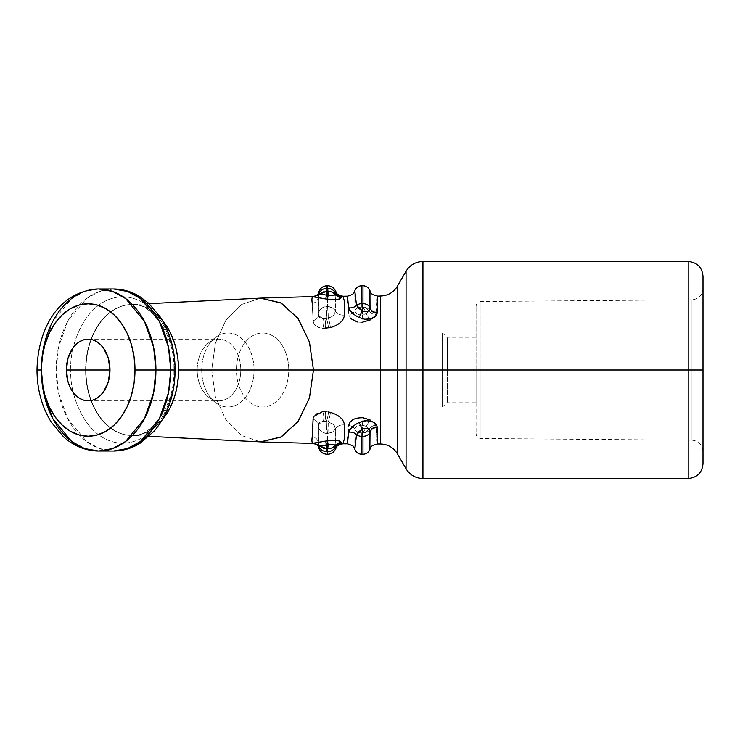 <?xml version="1.0" encoding="UTF-8"?>
<svg xmlns="http://www.w3.org/2000/svg" width="740" height="740" viewBox="0 0 740 740"><rect width="100%" height="100%" fill="white"/><g stroke="black" fill="none" stroke-linecap="round" stroke-linejoin="round"><path stroke-width="0.56" stroke-dasharray="3.7 2.78" d="M703 276.27L703 370L703 276.27L703 370L703 288.693L703 370L691.993 370L691.993 299.793L691.993 370L691.993 299.793L691.993 370L703 370L211.723 370L215.386 396.825L225.867 419.784L241.647 435.555L260.443 441.873L241.647 435.555L225.867 419.784L215.386 396.825L211.723 370L215.386 343.175L225.867 320.216L241.647 304.445L260.443 298.127L241.647 304.445L225.867 320.216L215.386 343.175L211.723 370L85.96 370A65.499 46.315 90 0 1 131.008 304.529A65.499 46.315 90 0 1 178.59 370A65.499 46.315 90 0 1 131.008 435.471A65.499 46.315 90 0 1 85.96 370A65.499 46.315 90 0 1 130.656 304.538A65.499 46.315 90 0 1 162.106 319.902M178.22 370A65.49 46.306 -90 0 0 131.914 304.51A65.49 46.306 -90 0 0 85.6 370A65.49 46.306 -90 0 0 131.914 435.49A65.49 46.306 -90 0 0 178.22 370A65.49 46.306 90 0 1 131.914 435.49A65.49 46.306 90 0 1 85.6 370L70.901 370C68.82 391.432 84.36 442.261 122.701 443.26C161.042 442.261 176.583 391.432 174.501 370L178.22 370L174.501 370C176.583 348.568 161.042 297.739 122.701 296.74C84.36 297.739 68.82 348.568 70.901 370L56.194 370L58.488 347.31L67.654 321.382L86.534 298.507L99.391 291.468L113.488 288.97A81.03 57.294 -90 0 0 56.194 370L37 370L56.194 370A81.03 57.294 -90 0 0 113.488 451.03L99.391 448.533L86.534 441.493L67.654 418.618L58.488 392.69L56.194 370L70.901 370C68.82 391.432 84.36 442.261 122.701 443.26C161.042 442.261 176.583 391.432 174.501 370L175.121 370L174.501 370C176.583 348.568 161.042 297.739 122.701 296.74C84.36 297.739 68.82 348.568 70.901 370L85.6 370A65.49 46.306 90 0 1 131.914 304.51A65.49 46.306 90 0 1 178.22 370M480.963 370L480.963 438.487L480.963 370L480.963 438.487L480.963 370L691.993 370L480.963 370L691.993 370L691.993 440.207L691.993 370L480.963 370L480.963 301.513L480.963 370M476.07 370L476.07 433.557L476.07 370L476.07 402.07L476.07 370L447.45 370L476.07 370L447.45 370L447.45 402.07L447.45 370L447.45 402.07L447.45 370L236.421 370A37 26.159 90 0 1 262.589 333A37 26.159 90 0 1 288.748 370L442.52 370L442.52 333L442.52 370L447.45 370L442.52 370L442.52 407L442.52 370L447.45 370L447.45 337.93L447.45 370L476.07 370L476.07 306.443L476.07 370M240.787 370L197.182 370A30.83 21.802 -90 0 0 218.985 400.83A30.83 21.802 -90 0 0 240.787 370A30.83 21.802 90 0 1 208.292 396.871A30.83 21.802 90 0 1 197.182 370L201.715 370A37 26.159 -90 0 0 215.053 402.246A37 26.159 -90 0 0 254.042 370L240.787 370L254.042 370A37 26.159 90 0 1 227.874 407A37 26.159 90 0 1 201.715 370L236.421 370A37 26.159 -90 0 0 262.589 407A37 26.159 -90 0 0 288.748 370L254.042 370L288.748 370A37 26.159 -90 0 0 262.589 333A37 26.159 -90 0 0 236.421 370L201.715 370A37 26.159 90 0 1 227.874 333A37 26.159 90 0 1 254.042 370A37 26.159 -90 0 0 215.053 337.755A37 26.159 -90 0 0 201.715 370L197.182 370A30.83 21.802 90 0 1 208.292 343.129A30.83 21.802 90 0 1 240.787 370A30.83 21.802 -90 0 0 218.985 339.17A30.83 21.802 -90 0 0 197.182 370L240.787 370M318.589 447.191L318.45 424.797L319.846 422.151L323.334 421.393A7.89 5.578 0 0 0 318.45 426.555L318.45 443.704L318.45 426.555L319.107 429.061L320.984 431.235L323.769 432.78L327.08 433.483L327.08 454.268L327.08 433.483L327.57 433.483L327.08 433.483L326.534 427.072L328.125 427.072L327.57 454.268L327.57 433.483L332.473 432.04L335.646 428.858L335.646 448.699M335.646 291.31L335.646 311.142L333.5 315.332L331.141 317.072L326.34 318.385L326.534 312.928L328.125 312.928L328.31 318.154L327.57 306.517L327.08 306.517L327.08 285.733L327.08 306.517L323.769 307.22L320.984 308.765L319.107 310.939L318.45 313.427L318.45 296.296L318.45 313.446A7.89 5.578 180 0 0 323.334 318.607L319.846 317.849L318.45 315.203L318.607 292.707L319.523 292.568M688.2 261.47L688.2 478.53M98.633 288.97L84.526 291.468L71.669 298.507L52.79 321.382L43.623 347.31L41.338 370M406.066 271.21L406.066 370L406.066 271.21L406.066 370L422.938 370L422.938 261.47M162.106 420.098A65.499 46.315 90 0 1 130.656 435.462A65.499 46.315 90 0 1 85.96 370L380.499 370L380.499 444L380.499 370L380.499 444L380.499 370L397.371 370L397.371 286.26L397.371 453.74L397.371 286.26M342.657 443.723L343.295 443.649L344.091 440.985L344.442 434.741L344.452 424.973L343.323 421.125L340.215 417.342L335.683 414.28L330.382 412.402L325.36 411.579L320.207 412.069L316.48 413.697L314.01 416.241L313.085 419.367L311.993 441.225L312.234 442.566L313.483 443.315M376.854 439.671L376.068 427.276L375.522 425.139L373.654 422.485L367.114 418.618L363.109 417.767L357.846 417.924L353.248 419.478L349.16 423.743L347.347 443.5M377.308 444L376.068 427.276A7.89 6.105 176.7 0 0 369.168 430.338L369.871 449.31M422.938 478.53L422.938 370L422.938 478.53L422.938 370L703 370L703 354.136L703 463.73M703 385.864L703 451.308L703 385.864M703 354.136L703 288.693L703 354.136M380.499 370L380.499 296L380.499 370M347.347 296.5L348.799 314.555L350.917 318.829M353.84 320.818L357.781 322.057L362.23 322.307M369.954 292.753L369.168 309.662L367.91 312.317L366.337 313.584L362.35 314.916L363.109 322.233L370.694 319.791L373.663 317.516L375.522 314.861L376.854 300.329M373.2 317.96L375.522 314.861A7.89 5.624 -157 0 1 368.881 310.846A7.89 5.624 23 0 0 375.522 314.861L376.068 312.724A7.89 6.105 -176.7 0 1 369.168 309.662L366.337 313.584A7.28 3.08 64.1 0 0 362.711 307.489L362.952 307.239A7.28 5.143 -157.8 0 1 368.881 310.846A7.28 5.143 22.2 0 0 362.952 307.239L362.97 307.118A7.28 5.347 180 0 1 369.168 309.662A7.28 5.347 -0 0 0 362.97 307.118L362.97 285.733L362.711 307.489A7.28 3.08 -115.9 0 1 366.337 313.584A7.89 3.099 58.2 0 0 370.694 319.791L373.663 317.516M377.308 296L376.068 312.724A7.89 6.105 3.3 0 1 369.168 309.662C369.787 285.085 370.074 284.521 370.028 307.951M313.483 296.685L312.234 297.434L311.993 298.775L313.085 320.633L314.01 323.759L316.48 326.303L320.207 327.931L325.36 328.421L330.382 327.598L335.683 325.72L340.215 322.659L343.323 318.875L344.452 315.027L344.442 305.195L344.091 299.006L343.295 296.351L342.657 296.278M397.371 453.74L397.371 370L406.066 370L406.066 468.79M406.066 370L406.066 468.79L406.066 370M703 370L703 463.73L703 370L691.993 370L691.993 299.793L691.993 440.207L691.993 370L691.993 440.207L691.993 370L703 370L703 451.308L703 370M688.2 370L688.2 478.53L688.2 370M327.57 285.733L327.57 306.517L327.57 285.733M370.694 319.791A7.89 3.099 -121.8 0 1 366.337 313.584L362.35 314.916L359.548 314.796L357.143 313.889L355.514 312.4L354.913 310.606A7.28 5.347 180 0 1 361.74 307.118L362.35 307.581L362.35 314.916L362.711 307.489L361.74 307.118L361.74 285.733L361.74 307.118A7.28 5.347 0 0 0 354.913 310.606L354.812 290.783M327.728 291.218L332.362 292.374M335.202 292.716C335.84 288.175 335.988 294.317 335.646 311.142A7.89 6.022 1.4 0 0 344.452 315.027A7.89 6.022 -178.6 0 1 335.646 311.142L332.473 307.96L327.57 306.517C330.993 306.656 333.685 308.201 335.646 311.142C335.22 314.389 332.778 316.729 328.31 318.154A7.89 1.295 77.4 0 1 330.382 327.598A7.89 1.295 -102.6 0 0 328.31 318.154L324.721 318.625A7.89 5.319 0 0 1 318.45 313.427C319.606 309.015 322.483 306.721 327.08 306.517L327.57 306.517L328.125 312.928L326.534 312.928L327.08 306.517L326.34 318.385A7.89 1.388 77.3 0 1 328.486 327.996A7.89 1.388 -102.7 0 0 326.34 318.385L323.334 318.607A7.89 5.578 0 0 1 318.45 313.446A7.89 5.319 180 0 0 324.721 318.625A7.89 2.498 86.8 0 1 325.36 328.421A7.89 2.498 -93.2 0 0 324.721 318.625L323.334 318.607A7.89 3.386 96 0 1 322.686 328.366A7.89 3.386 -84 0 0 323.334 318.607C320.263 318.672 318.625 317.543 318.45 315.203A7.89 5.735 180 0 1 313.085 320.633C313.547 324.962 316.748 327.543 322.686 328.366M323.195 291.865L326.701 291.246M377.354 296.12L377.206 312.595M363.109 322.233L362.35 314.916C357.892 314.972 355.413 313.538 354.913 310.606A7.89 6.068 178.3 0 1 348.799 314.555L350.751 318.663M357.799 322.067L362.026 322.316M348.66 307.748C347.014 290.228 347.06 292.504 348.799 314.555A7.89 6.068 -1.7 0 0 354.913 310.606L354.802 290.802M318.45 315.203L318.45 296.296A7.89 7.363 180 0 1 312.28 303.493L313.085 320.633A7.89 5.735 0 0 0 318.45 315.203M312.28 303.493A7.89 7.363 0 0 0 318.45 296.296L318.552 292.846M314.565 296.518A7.89 7.788 -104.1 0 1 312.955 296.749A7.89 7.788 75.9 0 0 314.565 296.518M362.97 432.882L362.97 454.268L362.97 432.882A7.28 5.347 180 0 0 369.168 430.338A7.28 5.347 0 0 1 362.97 432.882L362.97 432.882M354.812 449.217L354.913 429.394A7.28 5.347 180 0 0 361.74 432.882L361.74 454.268L361.74 432.882L362.952 432.761A7.28 5.143 157.8 0 0 368.881 429.154L369.168 430.338C369.787 454.915 370.074 455.489 370.028 432.049M332.362 447.626L327.728 448.782M327.08 451.761L326.701 448.755M328.125 427.072L328.31 421.846L333.5 424.668L335.646 428.858C333.685 431.799 330.993 433.344 327.57 433.483L328.125 427.072L326.534 427.072L327.08 433.483C322.483 433.279 319.606 430.985 318.45 426.573C318.663 423.928 320.753 422.189 324.721 421.375L326.34 421.615L326.534 427.072L326.34 421.615L328.31 421.846L328.125 427.072M318.45 426.555A7.89 5.578 180 0 1 323.334 421.393L324.721 421.375A7.89 5.319 0 0 0 318.45 426.573M368.881 429.154L369.168 430.338A7.89 6.105 -3.3 0 1 376.068 427.276L375.522 425.139A7.89 5.624 157 0 0 368.881 429.154A7.28 5.143 -22.2 0 1 362.952 432.761L362.711 432.512A7.28 3.08 115.9 0 0 366.337 426.416L367.91 427.692L369.168 430.338L368.881 429.154A7.89 5.624 -23 0 1 375.522 425.139L370.694 420.209A7.89 3.099 121.8 0 0 366.337 426.416A7.28 3.08 -64.1 0 1 362.711 432.512L362.35 425.084L366.337 426.416L368.881 429.154M354.802 449.199L354.913 429.394C355.413 426.462 357.892 425.028 362.35 425.084L362.35 432.419L361.74 432.882A7.28 5.347 0 0 1 354.913 429.394L355.514 427.6L357.133 426.111L362.35 425.084L363.109 417.767L362.35 425.084L366.337 426.416A7.89 3.099 -58.2 0 1 370.694 420.209M377.437 440.735L377.391 443.417M348.799 425.445A7.89 6.068 1.7 0 1 354.913 429.394A7.89 6.068 -178.3 0 0 348.799 425.445C347.06 447.506 347.014 449.772 348.66 432.253M312.955 443.251A7.89 7.788 -75.9 0 1 314.565 443.482A7.89 7.788 104.1 0 0 312.955 443.251L314.065 443.195M318.552 447.164L318.45 443.704A7.89 7.363 180 0 0 312.28 436.507A7.89 7.363 0 0 1 318.45 443.704L318.45 424.797A7.89 5.735 180 0 0 313.085 419.367A7.89 5.735 0 0 1 318.45 424.797C318.625 422.457 320.263 421.328 323.334 421.393A7.89 3.386 -96 0 0 322.686 411.634L322.612 411.644M322.686 411.634A7.89 3.386 84 0 1 323.334 421.393L326.34 421.615A7.89 1.388 -77.3 0 0 328.486 412.004A7.89 1.388 102.7 0 1 326.34 421.615L328.31 421.846A7.89 1.295 -77.4 0 0 330.382 412.402A7.89 1.295 102.6 0 1 328.31 421.846C332.778 423.28 335.22 425.611 335.646 428.858A7.89 6.022 -1.4 0 1 344.452 424.973A7.89 6.022 178.6 0 0 335.646 428.858C335.988 445.656 335.84 451.798 335.202 447.284M313.954 416.333L313.085 419.367M324.721 421.375A7.89 2.498 -86.8 0 0 325.36 411.579A7.89 2.498 93.2 0 1 324.721 421.375M328.486 412.004L325.36 411.579M442.52 370L442.52 333L442.52 407L442.52 370L288.748 370A37 26.159 90 0 1 262.589 407A37 26.159 90 0 1 236.421 370L442.52 370M447.45 370L447.45 337.93L447.45 370M149.092 303.631L131.914 304.51C146.733 300.838 175.426 330.558 173.881 370C175.426 409.442 146.733 439.162 131.914 435.49L149.092 436.369M703 451.308C702.343 444.62 698.68 440.92 691.993 440.207L480.963 438.487C477.994 438.163 476.366 436.526 476.07 433.557M476.07 306.443C476.366 303.474 477.994 301.837 480.963 301.513L691.993 299.793C698.68 299.08 702.343 295.38 703 288.693M227.874 333L442.52 333L447.45 337.93L476.07 337.93M88.171 400.83L218.985 400.83M208.292 396.871L215.053 402.246M227.874 407L442.52 407L447.45 402.07L476.07 402.07M208.292 343.129L215.053 337.755M88.171 339.17L218.985 339.17"/><path stroke-width="1.11" d="M162.106 319.902A65.499 46.315 90 0 1 178.59 370L313.455 370L309.413 341.889L297.924 318.256L280.812 302.845L260.443 298.127L281.311 303.113L298.174 318.607L309.477 342.121L313.455 370L309.477 397.88L298.174 421.393L281.311 436.887L260.443 441.873L280.812 437.155L297.924 421.745L309.413 398.111L313.455 370L406.066 370L406.066 271.21L406.066 370L688.2 370L688.2 261.47L688.2 370L703 370L703 276.27C702.112 267.288 697.182 262.349 688.2 261.47L688.2 370L422.938 370L422.938 261.47L422.938 478.53L422.938 370L406.066 370L406.066 271.21L397.371 286.26L397.371 453.74L397.371 286.26L397.371 370L380.499 370L380.499 444L380.499 370L380.499 444L380.499 370L178.59 370A65.499 46.315 90 0 1 162.106 420.098M109.973 370A30.83 21.802 90 0 1 88.171 400.83A30.83 21.802 90 0 1 66.359 370L109.973 370L108.308 381.803L103.582 391.802L100.279 395.641L96.515 398.49L92.417 400.238L88.171 400.83L83.916 400.238L79.828 398.49L76.053 395.641L72.751 391.802L70.041 387.131L68.025 381.803L66.359 370L68.025 358.197L72.751 348.198L76.053 344.359L79.828 341.51L83.916 339.762L88.171 339.17L92.417 339.762L96.515 341.51L100.279 344.359L103.582 348.198L108.308 358.197L109.973 370L66.359 370A30.83 21.802 90 0 1 88.171 339.17A30.83 21.802 90 0 1 109.973 370M98.633 288.97L113.488 288.97L127.595 291.468L140.452 298.507L159.331 321.382L168.498 347.31L170.792 370L175.121 370L170.792 370A81.03 57.294 -90 0 0 113.488 288.97C122.84 289.035 131.618 291.579 139.832 296.601L148.601 303.187L160.534 317.358C170.144 332.695 175.01 350.242 175.121 370C174.89 394.254 167.878 414.659 154.105 431.217L139.943 443.334C131.692 448.403 122.877 450.965 113.488 451.03A81.03 57.294 -90 0 0 170.792 370L155.927 370L170.792 370L168.498 392.69L159.331 418.618L140.452 441.493L127.595 448.533L113.488 451.03L98.633 451.03L112.739 448.533L125.597 441.493L144.467 418.618L153.633 392.69L155.927 370L153.633 347.31L144.467 321.382L125.597 298.507L112.739 291.468L98.633 288.97A81.03 57.294 90 0 1 155.927 370L134.995 370L155.927 370A81.03 57.294 90 0 1 98.633 451.03A81.03 57.294 90 0 1 41.338 370A81.03 57.294 90 0 1 98.633 288.97C57.248 291.403 37.768 330.364 37 370L41.338 370A66.23 46.833 90 0 1 88.171 303.77A66.23 46.833 90 0 1 134.995 370L134.097 357.078L131.433 344.655L127.104 333.204L121.286 323.167L114.182 314.935L106.088 308.811L97.301 305.046L88.171 303.77L79.032 305.046L70.245 308.811L62.151 314.935L55.056 323.167L49.229 333.204L44.9 344.655L42.236 357.078L41.338 370L42.236 382.922L44.9 395.345L49.229 406.796L55.056 416.833L62.151 425.065L70.245 431.189L79.032 434.954L88.171 436.23L97.301 434.954L106.088 431.189L114.182 425.065L121.286 416.833L127.104 406.796L131.433 395.345L134.097 382.922L134.995 370A66.23 46.833 90 0 1 88.171 436.23A66.23 46.833 90 0 1 41.338 370L37 370C37.111 389.592 41.893 407.019 51.365 422.29L63.566 436.85C73.852 446.091 85.544 450.817 98.633 451.03L84.526 448.542L71.669 441.503L52.799 418.618L43.632 392.69L41.338 370.009M688.2 261.47L422.938 261.47L422.938 478.53C415.575 478.29 409.951 475.043 406.066 468.79L406.066 370L397.371 370L397.371 453.74C393.486 447.496 387.853 444.25 380.499 444L377.308 444L376.854 439.671M313.085 419.367L312.28 436.507C311.632 440.587 311.855 442.835 312.955 443.251L325.785 441.04L334.267 440.374L339.207 440.957L343.295 443.649M347.541 443.686L347.745 437.775L348.66 432.253L349.752 429.848L355.357 424.584L359.224 422.429L366.938 420.57L373.08 421.976L376.882 425.852L377.308 444C368.076 446.608 371.757 447.682 369.871 449.31L370.028 432.049A7.28 5.661 180 0 1 362.97 436.341L361.74 436.341L361.74 454.268L361.74 436.341L362.97 436.341L362.97 454.268L362.97 436.341A7.28 5.661 0 0 0 370.028 432.049L368.724 429.274L365.153 428.229L362.35 429.154L362.35 435.916L362.35 429.154L358.484 431.827L356.532 434.639A7.28 5.661 0 0 0 361.74 436.341A7.28 5.661 180 0 1 356.532 434.639L354.793 449.143M703 463.73L703 370L703 463.73L703 370L688.2 370L688.2 478.53C697.182 477.651 702.112 472.712 703 463.73M380.499 370L380.499 296L380.499 370M376.854 300.329L377.308 296L377.206 312.595L376.04 315.619L371.175 318.811L364.746 319.245L359.224 317.571L355.367 315.425L349.761 310.162L348.66 307.748L347.745 302.216L347.541 296.315M397.371 286.26C393.486 292.504 387.853 295.75 380.499 296L377.354 296.12M343.295 296.351L339.216 299.043L334.276 299.626L325.785 298.96L312.955 296.749C311.855 297.166 311.632 299.413 312.28 303.493M406.066 370L406.066 468.79L406.066 370M326.701 291.246L320.143 293.91L326.433 295.131L327.08 285.733L326.701 291.246L327.728 291.218L327.57 285.733L328.153 295.232L332.796 295.584L334.924 294.668C333.814 292.614 331.418 291.458 327.728 291.218L326.701 291.246L326.433 295.131L328.153 295.232L327.764 291.218M362.97 303.659L362.97 285.733L362.97 303.659A7.28 5.661 0 0 1 370.028 307.951L369.843 290.681C368.613 287.555 366.309 285.908 362.97 285.733L361.74 285.733L361.74 303.659L362.97 303.659L362.35 304.085L362.35 310.846L362.35 304.085L361.74 303.659A7.28 5.661 180 0 0 356.532 305.361L358.484 308.182L362.35 310.846C366.901 312.483 369.464 311.512 370.028 307.951A7.28 5.661 180 0 0 362.97 303.659M332.362 292.374L334.924 294.668L335.202 292.716A8.63 8.362 180 0 0 327.57 288.276A8.63 8.362 -0 0 1 335.202 292.716L335.646 291.301M318.607 292.707L319.523 292.568A8.63 8.362 0 0 1 327.08 288.239A8.63 8.362 180 0 0 319.523 292.568L320.143 293.91L323.195 291.865M362.535 310.939L365.911 311.836L368.391 310.994M368.983 310.467L370.028 307.951L369.954 292.753M322.649 328.366L330.382 327.598C338.976 325.017 343.665 320.827 344.452 315.027L344.248 300.755L342.944 296.222L347.449 296.167C355.598 293.854 353.267 292.716 354.812 290.783L354.812 290.783C356.032 287.601 358.345 285.918 361.74 285.733L361.74 303.659A7.28 5.661 0 0 0 356.532 305.361L362.35 310.846A7.89 0.564 -63.3 0 0 359.224 317.571A7.89 0.564 116.7 0 1 362.35 310.846M354.793 290.857L356.532 305.361A7.89 6.725 -15.6 0 1 348.66 307.748A7.89 6.725 164.4 0 0 356.532 305.361L354.802 290.792M377.206 312.595A7.89 6.133 -0 0 1 370.028 307.951A7.89 6.133 180 0 0 377.206 312.595C376.827 317.044 372.673 319.255 364.746 319.245L359.224 317.571C353.156 314.454 349.632 311.179 348.66 307.748L347.439 296.157M362.026 322.316L370.694 319.791M350.751 318.663L357.799 322.067M318.552 292.846L319.523 292.568A7.89 7.788 -104.1 0 1 314.565 296.518C317.331 294.983 318.681 293.743 318.589 292.8L318.589 292.8C319.754 288.397 322.585 286.038 327.08 285.733L327.57 285.733C331.409 285.918 334.101 287.777 335.646 291.31C337.098 292.985 335.229 294.372 342.935 296.213L341.769 296.962A7.89 7.816 30.3 0 1 335.202 292.716L335.692 291.421M334.924 294.668L335.202 292.716A7.89 7.816 -149.7 0 0 341.769 296.962L340.733 298.229L334.924 294.668L340.733 298.229C339.197 299.626 334.776 299.95 327.469 299.182L328.153 295.232C331.992 295.843 334.249 295.658 334.924 294.668M326.433 295.131L328.153 295.232L327.469 299.182L325.785 298.96L326.433 295.131L325.785 298.96L314.065 296.805L320.143 293.91L326.433 295.131M314.065 296.805L312.955 296.749L320.143 293.91L319.523 292.568A7.89 7.788 75.9 0 1 314.565 296.518L261.516 298.081M327.764 448.782L327.728 448.782C331.418 448.542 333.814 447.386 334.924 445.332L332.787 444.407L328.162 444.768L327.728 448.782L328.162 444.768L326.433 444.87L326.701 448.755L327.728 448.782L327.57 454.268L327.728 448.782L326.701 448.755L327.08 451.761A8.63 8.362 180 0 1 319.523 447.432A8.63 8.362 0 0 0 327.08 451.761M335.664 448.662L335.202 447.284A7.89 7.816 149.7 0 1 341.769 443.038A7.89 7.816 -30.3 0 0 335.202 447.284L334.924 445.332L340.733 441.771L342.944 443.769C335.229 445.628 337.098 447.016 335.646 448.69L335.202 447.284A8.63 8.362 180 0 1 327.57 451.724A8.63 8.362 0 0 0 335.202 447.284L334.924 445.332C334.23 444.342 331.983 444.148 328.162 444.768L320.143 446.091L326.701 448.755L325.785 441.04L327.469 440.818L328.162 444.768L327.469 440.818C334.757 440.05 339.179 440.374 340.733 441.771L332.362 447.626M326.701 448.755L323.121 448.107L320.143 446.091L319.523 447.432L318.607 447.302M368.881 429.154L369.168 430.338L368.881 429.154M347.439 443.843L348.66 432.253A7.89 6.725 -164.4 0 1 356.532 434.639A7.89 6.725 15.6 0 0 348.66 432.253C349.622 428.83 353.147 425.555 359.224 422.429A7.89 0.564 -116.7 0 0 362.35 429.154L356.532 434.639L354.83 449.226C356.032 452.399 358.345 454.082 361.74 454.268L362.97 454.268C366.309 454.092 368.613 452.445 369.871 449.31L370.028 432.049A7.89 6.133 180 0 1 377.206 427.406A7.89 6.133 0 0 0 370.028 432.049C369.464 428.488 366.911 427.526 362.35 429.154A7.89 0.564 63.3 0 1 359.224 422.429L364.746 420.755C372.692 420.746 376.845 422.966 377.206 427.406L377.437 440.735M377.391 443.417L377.308 444M370.694 420.209L363.109 417.767C354.589 417.61 349.826 420.172 348.799 425.445M312.955 443.251L320.143 446.091L314.065 443.195L325.785 441.04L326.433 444.87L320.143 446.091L319.523 447.432A7.89 7.788 104.1 0 0 314.565 443.482A7.89 7.788 -75.9 0 1 319.523 447.432L318.552 447.164M354.812 449.217L353.646 446.969C354.257 446.414 352.194 445.369 347.449 443.834L342.935 443.787L344.248 439.246L344.452 424.973C343.675 419.173 338.976 414.983 330.382 412.402L328.486 412.004M322.612 411.644L313.954 416.333M325.36 411.579L322.686 411.634M260.813 298.109L149.092 303.631M422.938 261.47C415.575 261.71 409.951 264.957 406.066 271.21M261.516 441.919L314.537 443.473C317.331 445.018 318.681 446.257 318.589 447.2C319.754 451.604 322.585 453.962 327.08 454.268L327.57 454.268C331.409 454.082 334.101 452.223 335.646 448.69M406.066 468.79L397.371 453.74M422.938 478.53L688.2 478.53M260.813 441.891L149.092 436.369M377.308 296C368.076 293.392 371.757 292.318 369.871 290.69"/></g></svg>
